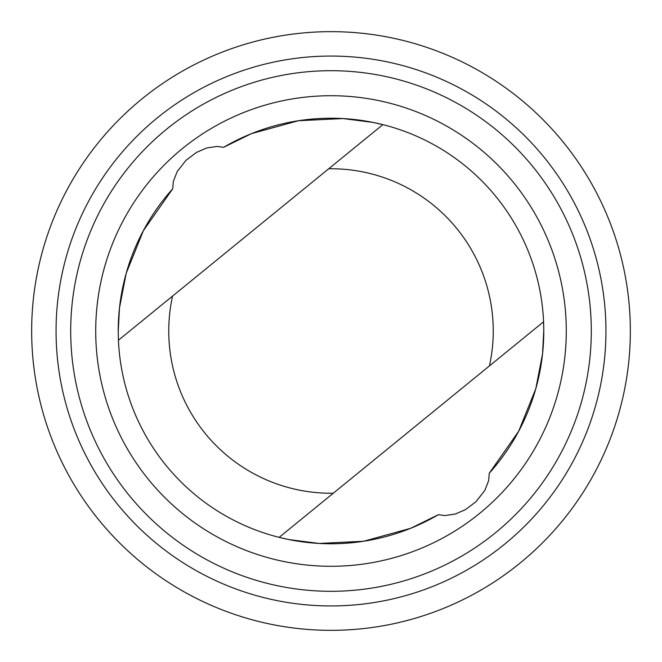 <?xml version="1.0" encoding="UTF-8"?>
<svg xmlns="http://www.w3.org/2000/svg" width="662" height="662" viewBox="0 0 662 662"><rect width="100%" height="100%" fill="white"/><g stroke="black" fill="none" stroke-linecap="round" stroke-linejoin="round"><path stroke-width="0.99" d="M172.716 188.802L143.34 230.724L126.194 273.315L119.466 308.037L118.225 331.53L118.424 340.227A212.775 212.775 0 0 0 438.401 514.68L444.905 515.574L455.299 514.026L465.477 509.624L476.061 501.639L484.816 490.393L488.672 480.579L489.284 473.198A212.775 212.775 0 0 0 223.599 147.32L217.095 146.426L206.701 147.974L196.523 152.376L185.939 160.361L177.184 171.607L173.328 181.421L172.716 188.802A212.775 212.775 0 0 0 118.225 331.53M489.284 473.198L518.66 431.276L535.806 388.685L542.534 353.963L543.775 330.47L543.576 321.773L489.45 365.904A162.248 162.248 0 0 0 328.724 168.769L118.424 340.227A212.775 212.775 0 0 0 279.149 537.362L289.037 539.596L319.026 543.436L363.603 541.268L410.597 528.326L438.401 514.68M489.45 365.904L279.149 537.362M33.1 301.624A299.348 299.348 0 0 0 454.504 603.678A299.348 299.348 0 0 0 505.396 87.698A299.348 299.348 0 0 0 33.1 301.624M57.387 304.015A274.945 274.945 0 0 0 444.442 581.451A274.945 274.945 0 0 0 491.179 107.534A274.945 274.945 0 0 0 57.387 304.015M71.959 305.455A260.298 260.298 0 0 0 438.401 568.112A260.298 260.298 0 0 0 482.648 119.433A260.298 260.298 0 0 0 71.959 305.455M96.851 307.904A235.291 235.291 0 0 0 428.074 545.331A235.291 235.291 0 0 0 468.075 139.765A235.291 235.291 0 0 0 96.851 307.904M328.724 168.769L382.851 124.638L372.963 122.404L342.974 118.564L298.397 120.732L251.403 133.674L223.599 147.32M172.55 296.096A162.248 162.248 0 0 0 333.276 493.231"/></g></svg>

